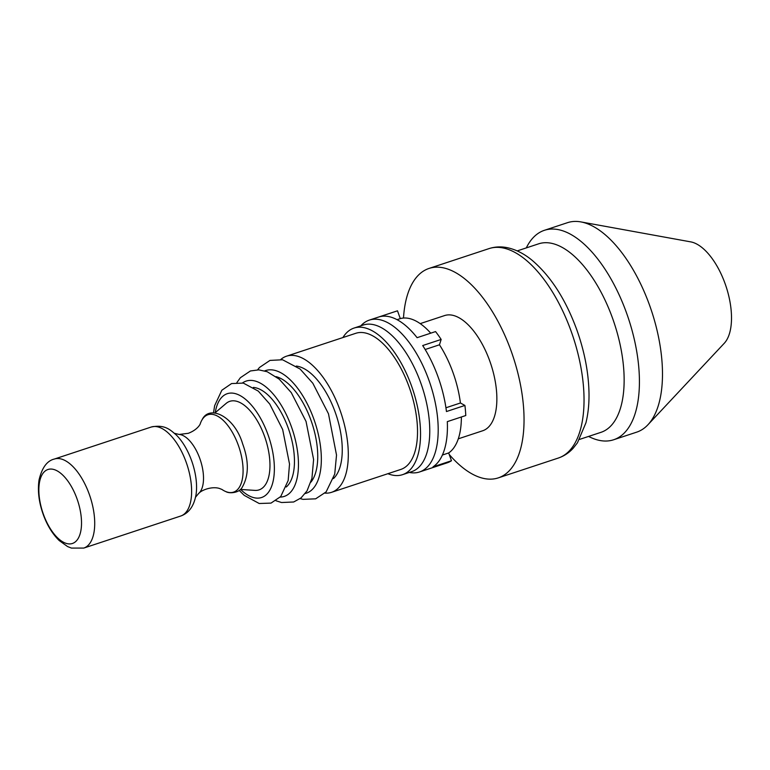 <?xml version="1.0" encoding="UTF-8"?>
<svg xmlns="http://www.w3.org/2000/svg" width="770" height="770" viewBox="0 0 770 770"><rect width="100%" height="100%" fill="white"/><g stroke="black" fill="none" stroke-linecap="round" stroke-linejoin="round"><path stroke-width="1.16" d="M240.365 489.431L255.245 490.413A46.633 22.041 -108.3 0 0 264.505 436.224A46.633 22.041 71.7 0 0 226.419 403.172L215.051 412.836M225.928 491.626C229.248 493.772 238.96 492.964 241.934 487.776C248.864 476.014 249.105 461.384 242.646 443.886C234.667 416.483 209.43 404.212 202.144 419.669A40.762 19.26 -108.3 0 1 238.315 445.233A40.762 19.26 71.7 0 1 225.928 491.626A40.762 19.26 71.7 0 1 221.885 489.422L221.847 489.393M202.144 419.669A40.762 19.26 -108.3 0 0 200.219 423.847C200.71 422.836 198.804 429.275 188.303 433.308L179.198 434.444A31.686 14.977 -108.3 0 0 179.064 434.434L174.213 433.25M253.359 387.425A53.438 25.256 71.7 0 1 288.201 427.995A53.438 25.256 -108.3 0 1 286.267 487.006M276.026 376.636A58.029 27.422 71.7 0 1 310.945 420.208A58.029 27.422 -108.3 0 1 310.897 482.164M296.296 366.068A60.666 28.663 71.7 0 1 335.152 412.056A60.666 28.663 -108.3 0 1 333.477 478.574M324.959 493.108A71.697 33.88 -108.3 0 0 331.533 492.328A71.697 33.88 -108.3 0 0 339.907 409.842A71.697 33.88 71.7 0 0 286.546 356.183A71.697 33.88 71.7 0 0 280.8 359.475M286.546 356.183L355.769 333.304A71.697 33.88 71.7 0 1 409.13 386.964A71.697 33.88 -108.3 0 1 400.756 469.45L331.533 492.328M387.907 473.704A77.212 36.488 -108.3 0 0 402.489 474.686A77.212 36.488 -108.3 0 0 411.498 385.857A77.212 36.488 71.7 0 0 354.036 328.068A77.212 36.488 71.7 0 0 342.91 337.549M354.036 328.068L363.267 325.017A77.212 36.488 71.7 0 1 420.728 382.806A77.212 36.488 -108.3 0 1 411.719 471.635L402.489 474.686M409.303 472.443A79.965 37.788 -108.3 0 0 419.506 471.972A79.965 37.788 -108.3 0 0 438.082 424.674A79.965 37.788 -108.3 0 0 437.225 414.597A79.965 37.788 -108.3 0 0 369.321 320.108A79.965 37.788 -108.3 0 0 360.851 325.816M419.506 471.972L447.197 462.818A79.965 37.788 -108.3 0 0 451.47 460.749L433.01 466.851A79.965 37.788 -108.3 0 0 447.312 421.633L465.773 415.531A79.965 37.788 -108.3 0 0 464.916 405.444L446.456 411.546A79.965 37.788 71.7 0 0 422.692 345.547L441.152 339.445A79.965 37.788 -108.3 0 0 435.55 331.581L417.09 337.683A79.965 37.788 -108.3 0 0 379.033 316.913L397.493 310.811A79.965 37.788 -108.3 0 0 397.012 310.964L369.321 320.108M451.47 460.749L448.669 452.953L442.394 455.031M461.365 416.984A71.697 33.88 71.7 0 1 448.669 452.953M464.916 405.444L460.422 402.989L445.936 407.773M441.152 339.445L439.468 344.787A71.697 33.88 71.7 0 1 460.422 402.989M397.493 310.811L400.294 318.607A71.697 33.88 71.7 0 1 430.728 333.179M420.218 323.621L444.608 315.565A60.666 28.663 71.7 0 1 489.758 360.966A60.666 28.663 -108.3 0 1 482.675 430.767L458.285 438.823M439.468 344.787L425.175 349.513M400.294 318.607L397.06 319.675M449.208 454.464A110.302 52.119 -108.3 0 0 498.248 477.891A110.302 52.119 -108.3 0 0 511.126 350.985A110.302 52.119 71.7 0 0 429.034 268.432A110.302 52.119 71.7 0 0 403.499 318.039M517.219 250.905L538.634 243.83A99.272 46.912 71.7 0 1 612.516 318.135A99.272 46.912 -108.3 0 1 600.937 432.345L579.512 439.42M588.588 436.426A110.302 52.119 -108.3 0 0 613.623 439.766A110.302 52.119 -108.3 0 0 626.501 312.861A110.302 52.119 71.7 0 0 544.409 230.307A110.302 52.119 71.7 0 0 526.295 247.911M544.409 230.307L567.48 222.684A110.302 52.119 71.7 0 1 580.917 221.914A110.302 52.119 71.7 0 1 649.572 305.238A110.302 52.119 -108.3 0 1 647.945 424.751L724.243 343.295A55.151 26.064 -108.3 0 0 725.051 283.533A55.151 26.064 71.7 0 0 690.729 241.876L580.917 221.914M613.623 439.766L636.703 432.143A110.302 52.119 -108.3 0 0 647.945 424.751M195.397 497.372L198.593 493.531A31.686 14.977 71.7 0 0 198.698 493.435A31.686 14.977 71.7 0 0 199.805 458.487A31.686 14.977 -108.3 0 0 179.198 434.444M240.615 489.46A54.67 25.834 -108.3 0 0 270.463 488.989A54.67 25.834 -108.3 0 0 267.97 434.617A54.67 25.834 71.7 0 0 237.843 394.49A54.67 25.834 71.7 0 0 215.234 412.662M280.242 497.093A60.724 28.692 -108.3 0 0 291.339 426.532A60.724 28.692 71.7 0 0 242.512 382.921M305.247 493.512A64.603 30.53 -108.3 0 0 313.775 418.89A64.603 30.53 71.7 0 0 264.726 370.899M489.027 248.604A110.302 52.119 71.7 0 1 571.119 331.167A110.302 52.119 -108.3 0 1 558.24 458.073C563.958 456.129 568.905 452.885 573.092 448.342L577.433 442.817L585.903 422.913C588.097 414.087 589.137 404.337 589.012 393.643C588.665 372.94 584.574 351.601 576.749 329.647C565.632 299.347 550.791 276.257 532.214 260.385C524.129 253.686 515.727 249.432 506.987 247.622C500.827 246.41 494.841 246.737 489.027 248.604L429.034 268.432M191.566 460.566A42.706 20.184 71.7 0 1 196.013 494.763C193.973 506.102 188.862 513.195 180.671 516.044L83.757 548.076L71.427 548.086L67.548 546.546L59.184 540.54C52.427 533.889 47.105 525.207 43.236 514.504C38.866 502.213 37.48 490.683 39.058 479.922C41.975 467.708 47.066 460.749 54.333 459.055L151.247 427.023C164.828 424.203 170.285 429.872 176.253 434.973A42.706 20.184 -108.3 0 1 191.566 460.566M180.671 516.044A46.874 22.157 71.7 0 0 186.138 462.115A46.874 22.157 -108.3 0 0 151.247 427.023M54.333 459.055A46.874 22.157 -108.3 0 1 89.224 494.138A46.874 22.157 71.7 0 1 83.757 548.076M76.962 498.652A38.962 18.413 -108.3 0 0 47.009 469.873A38.962 18.413 -108.3 0 0 43.418 514.322A38.962 18.413 71.7 0 0 73.371 543.1A38.962 18.413 71.7 0 0 76.962 498.652M213.511 412.768L214.647 405.665L221.837 390.246L231.568 383.566L243.31 383.085L258.268 391.093L269.75 404.058L282.667 429.525L289.52 464.021L288.163 480.528L280.742 496.534L271.011 503.108L259.192 503.503L244.225 495.351L239.162 490.403M236.9 382.546L240.365 377.724L250.433 370.957L258.816 369.86L267.219 371.737L279.212 379.148L291.272 392.623L306.046 421.44L313.602 459.478L311.927 478.382L307.018 490.904L301.06 497.901L293.678 501.992L281.531 502.521L275.958 500.741M257.603 369.831L259.5 367.463L269.981 360.408L282.552 359.773L300.088 369.022L312.832 383.258L328.482 413.798L336.519 455.07L334.729 474.079L326.133 491.886L315.652 498.825L303.014 499.364L300.165 498.613M498.248 477.891L558.24 458.073M198.698 493.435C201.624 489.99 211.769 486.236 219.161 488.363L221.904 489.431"/></g></svg>
